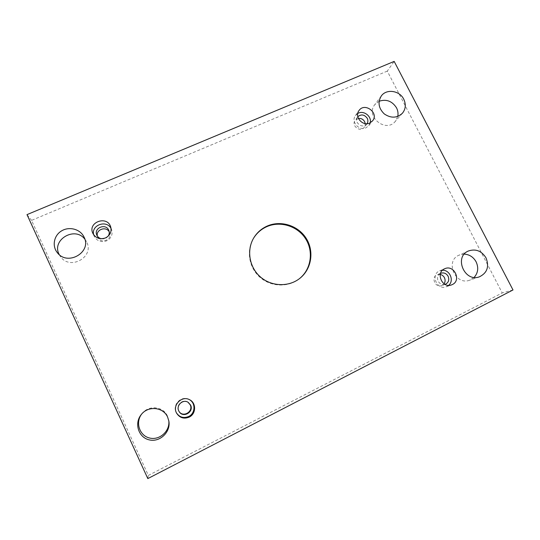 <?xml version="1.0" encoding="UTF-8"?>
<svg xmlns="http://www.w3.org/2000/svg" width="540" height="540" viewBox="0 0 540 540"><rect width="100%" height="100%" fill="white"/><g stroke="black" fill="none" stroke-linecap="round" stroke-linejoin="round"><path stroke-width="0.41" stroke-dasharray="2.7 2.03" d="M387.281 71.111L31.556 220.381L148.352 475.409L502.234 292.937L387.281 71.111L394.173 61.405M27 214.623L31.556 220.381M464.279 254.124L459.115 255.137C444.643 260.759 455.227 285.937 469.733 280.172L474.161 277.385M168.764 420.586L167.488 416.124C163.337 406.222 148.453 404.811 141.885 413.782L141.52 414.261M379.107 101.25L374.713 104.753C365.135 116.377 385.844 133.238 395.226 121.466L397.744 116.438M59.231 254.59L60.757 256.993C70.551 270.581 94.439 256.736 86.738 242.17L84.848 239.179M97.403 236.156L97.76 237.242C100.514 244.31 112.489 239.888 109.694 232.875L109.215 231.842M358.405 118.436L355.104 120.447C350.966 125.699 360.376 132.793 364.244 127.339L365.243 123.599M440.228 274.448L437.191 274.725C430.67 277.067 435.24 288.252 441.652 285.613L444.062 283.79M188.028 402.253L187.853 402.138C182.48 398.371 175.122 405.918 178.949 411.318L179.064 411.494M147.818 478.595L148.352 475.409M513 289.96L502.234 292.937M189.23 399.56L188.966 399.425C181.42 395.186 171.943 404.879 176.269 412.519L176.404 412.783M445.034 284.378C442.112 285.005 439.83 283.952 438.176 281.212C436.826 277.79 437.609 275.171 440.519 273.375M442.463 270.27L439.668 270.857C430.245 274.313 436.874 290.534 446.202 286.787L448.659 285.35M367.052 123.68L366.822 124.004C363.386 126.954 360.2 126.488 357.257 122.607C356.326 120.609 356.427 118.746 357.568 117.025L357.811 116.714M357.75 113.481L355.448 115.56C350.683 121.568 359.046 131.267 366.012 127.791L368.813 125.638L370.163 122.843M108.047 236.297C106.319 238.39 104.085 239.207 101.351 238.754M93.704 234.819L94.244 236.372C97.058 241.124 101.176 242.609 106.616 240.84C111.152 238.417 112.853 234.799 111.713 230L111.051 228.488M299.599 278.532L299.349 278.735C288.266 287.611 270.904 287.024 259.895 277.229C248.819 267.509 246.098 250.351 253.544 238.262L253.712 237.985M188.204 402.361L187.853 402.138M179.179 411.676L178.949 411.318M176.269 412.519L176.533 413.046M188.966 399.425L189.493 399.681M440.782 273.26L437.191 274.725M445.311 284.283L441.652 285.613M446.202 286.787L451.514 284.911M439.668 270.857L444.839 268.691M357.568 117.025L355.104 120.447M366.822 124.004L364.244 127.339M368.813 125.638L372.58 120.859M355.448 115.56L358.972 110.592M96.842 235.15L97.76 237.242M108.945 230.728L109.694 232.875M111.713 230L110.686 226.881M94.244 236.372L92.86 233.368M57.206 252.491L60.757 256.993M83.774 236.534L86.414 241.529M381.294 95.978L374.713 104.753M402.442 113.211L395.226 121.466M168.878 421.18L168.683 420.005M141.129 414.74L141.885 413.782M468.511 250.958L459.115 255.137M479.507 276.777L469.733 280.172M253.874 237.715L253.544 238.262M299.855 278.336L299.349 278.735"/><path stroke-width="0.81" d="M394.173 61.405L27 214.623L147.818 478.595L513 289.96L394.173 61.405M189.182 417.116C183.803 419.222 179.591 417.865 176.533 413.046C172.125 405.25 181.791 395.361 189.493 399.681C196.418 402.739 196.25 413.917 189.182 417.116M452.399 284.533L451.514 284.911C442.017 288.725 435.26 272.207 444.839 268.691C454.012 264.371 461.666 280.341 452.399 284.533M369.731 123.046C362.651 126.576 354.125 116.694 358.972 110.592C364.635 101.945 379.269 112.995 372.58 120.859L369.731 123.046M105.482 237.931C99.941 239.726 95.728 238.208 92.86 233.368C87.338 222.23 107.258 215.069 110.686 226.881C111.847 231.775 110.113 235.46 105.482 237.931M84.105 237.202L83.774 236.534C79.907 229.054 69.208 226.274 61.661 230.837C54.027 235.271 51.82 245.808 57.206 252.491C67.338 266.544 92.07 252.261 84.105 237.202M403.765 99.218C399.634 90.504 386.417 88.56 381.294 95.978C377.541 102.31 378.54 108.297 384.298 113.94C390.987 118.436 397.035 118.186 402.442 113.211C405.729 109.046 406.168 104.382 403.765 99.218M167.643 417.157C163.343 406.91 147.933 405.452 141.129 414.74C134.021 423.461 138.591 437.63 149.31 439.884C159.935 442.496 170.849 431.953 168.878 421.18L167.643 417.157M486.027 257.877C481.613 250.884 475.774 248.576 468.511 250.958C453.62 256.743 464.582 282.71 479.507 276.777C487.229 272.896 489.402 266.591 486.027 257.877M266.895 226.193C280.523 219.942 298.04 225.396 306.146 238.275C314.375 251.08 311.668 269.041 299.855 278.336C288.731 287.246 271.303 286.652 260.26 276.818C249.136 267.071 246.402 249.845 253.874 237.715C257.067 232.565 261.407 228.724 266.895 226.193M474.161 277.385C478.109 272.875 478.757 267.692 476.111 261.832C473.411 257.053 469.463 254.482 464.279 254.124M141.52 414.261C135.128 422.746 139.671 435.922 149.789 438.062C159.82 440.519 170.228 430.839 168.764 420.586M397.744 116.438C398.351 113.522 397.946 110.666 396.536 107.858C392.175 101.075 386.363 98.874 379.107 101.25M84.848 239.179C74.925 225.821 51.091 239.949 59.231 254.59M109.215 231.842C106.097 225.841 95.634 229.635 97.403 236.156M365.243 123.599L364.655 121.682C363.218 119.252 361.132 118.172 358.405 118.436M444.062 283.79C445.311 281.894 445.426 279.855 444.42 277.675C443.475 275.94 442.078 274.867 440.228 274.448M179.064 411.494C183.094 417.947 193.705 411.487 190.181 404.777L188.028 402.253M190.566 405.034C194.197 411.959 183.121 418.46 179.179 411.676L178.774 410.933C175.844 405.365 183.114 398.79 188.204 402.361L190.566 405.034M176.404 412.783C179.449 417.299 183.532 418.541 188.663 416.509C195.466 413.417 195.791 402.719 189.23 399.56M440.519 273.375L440.782 273.26C443.853 272.336 446.296 273.328 448.106 276.25C449.51 279.929 448.578 282.609 445.311 284.283L445.034 284.378M448.659 285.35C454.424 280.753 449.881 269.757 442.463 270.27M357.811 116.714C361.267 113.96 364.406 114.487 367.24 118.28C368.138 120.191 368.077 121.986 367.052 123.68M370.163 122.843C372.053 116.33 363.454 109.843 357.75 113.481M101.351 238.754C99.293 238.262 97.808 237.101 96.896 235.278L96.842 235.15C93.4 228.042 105.685 222.919 108.716 230.162L108.945 230.728C109.573 232.713 109.276 234.569 108.047 236.297M111.051 228.488C106.583 219.449 90.875 225.113 93.704 234.819M253.712 237.985C256.885 232.99 261.151 229.257 266.517 226.78C280.044 220.577 297.425 225.929 305.539 238.68C313.767 251.35 311.229 269.176 299.599 278.532"/></g></svg>
